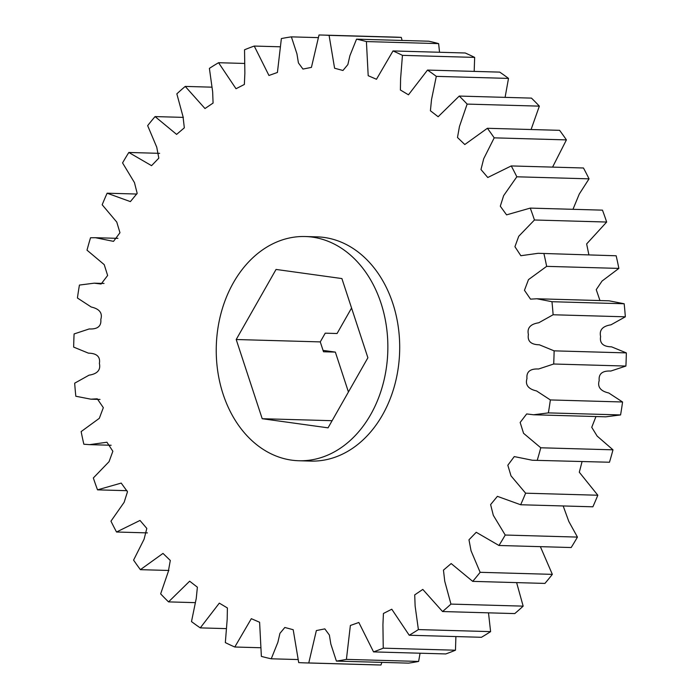 <?xml version="1.0" encoding="UTF-8"?>
<svg xmlns="http://www.w3.org/2000/svg" width="700" height="700" viewBox="0 0 700 700"><rect width="100%" height="100%" fill="white"/><g stroke="black" fill="none" stroke-linecap="round" stroke-linejoin="round"><path stroke-width="1.05" d="M298.874 460.749L310.713 461.09A112.157 85.794 -88.4 0 0 399.438 356.099A112.157 85.794 -88.4 0 0 324.24 237.466A112.157 85.794 -88.4 0 0 317.074 236.862L305.235 236.53A112.157 85.794 91.6 0 1 312.392 237.125A112.157 85.794 91.6 0 1 387.599 355.766A112.157 85.794 91.6 0 1 298.874 460.749A112.157 85.794 91.6 0 1 291.707 460.154A112.157 85.794 91.6 0 1 216.501 341.512A112.157 85.794 91.6 0 1 305.235 236.53M348.434 391.983L335.344 352.1L323.505 351.759L320.267 341.898L325.229 333.174L337.067 333.515L351.566 308.017M402.08 40.451L401.301 37.406A314.037 240.214 -88.4 0 0 395.01 37.117L322.796 35.07A314.037 240.214 91.6 0 1 329.088 35.359L334.591 68.233L342.956 70.481L347.848 64.601L349.904 55.685L356.536 39.156L428.75 41.204A314.037 240.214 -88.4 0 1 438.629 43.619L366.415 41.571L368.191 75.696L376.469 79.266L392.998 50.942L465.211 52.99A314.037 240.214 -88.4 0 1 474.661 57.4L402.447 55.352L400.592 78.75L400.391 89.994L408.467 94.806L427.516 70.07L499.73 72.118A314.037 240.214 -88.4 0 1 508.506 78.409L436.301 76.361L431.533 99.531L430.404 110.757L438.148 116.742L459.244 96.066L531.457 98.114A314.037 240.214 -88.4 0 1 539.35 106.138L467.136 104.09L459.471 126.42L457.485 137.489L464.791 144.532L487.384 128.284L559.597 130.331A314.037 240.214 -88.4 0 1 566.414 139.895L494.2 137.847L483.709 158.725L480.979 169.54L487.778 177.502L511.254 165.935L583.468 167.991A314.037 240.214 -88.4 0 1 589.041 178.841L516.827 176.794L503.641 195.641L500.299 206.202L506.581 214.865L530.259 208.101L602.472 210.149A314.037 240.214 -88.4 0 1 606.664 222.04L534.45 219.992L518.735 236.276L514.929 246.697L520.852 255.719L538.186 253.304L616.157 255.78L538.186 253.304M439.547 52.264L438.629 43.619M474.18 71.391L474.661 57.4M505.094 97.361L508.506 78.409M531.081 129.526L539.35 106.138M552.58 167.107L566.414 139.895M572.976 209.309L579.285 194.023L589.041 178.841M588.866 254.739L586.644 243.932L606.664 222.04M599.97 300.562L596.242 289.642L602.035 281.059L618.861 268.406A314.037 240.214 -88.4 0 0 616.157 255.78M624.173 303.756L609.105 300.816L536.891 298.769L551.959 301.709L624.173 303.756A314.037 240.214 -88.4 0 1 625.327 316.811L553.114 314.764L538.746 322.779C533.829 323.549 526.391 325.789 528.404 334.504C526.881 343.464 534.415 344.689 539.359 344.794L554.12 350.849L626.334 352.896L611.572 346.841C606.629 346.745 599.095 345.511 600.617 336.551C598.605 327.836 606.043 325.596 610.96 324.826L625.327 316.811M620.576 414.934L548.363 412.886L533.601 414.776L605.815 416.824L620.576 414.934A314.037 240.214 -88.4 0 0 622.571 401.993L608.755 392.98C603.899 391.869 596.619 389.113 599.191 380.555C598.255 371.507 605.85 370.816 610.794 371.053L625.905 366.056A314.037 240.214 -88.4 0 0 626.334 352.896M609.472 462.236L532.315 460.241L609.472 462.236A314.037 240.214 -88.4 0 0 612.99 449.829L597.144 436.082L591.745 427.315L595.962 416.544M532.315 460.241L514.273 456.584L507.824 465.238L511.009 475.86L525.613 493.185A314.037 240.214 91.6 0 1 520.66 504.752L592.874 506.8A314.037 240.214 -88.4 0 0 597.817 495.233L579.303 472.229L582.05 461.65M520.66 504.752L497.403 496.344L490.613 504.586L493.316 515.331L505.225 535.036A314.037 240.214 91.6 0 1 498.969 545.484L571.174 547.531A314.037 240.214 -88.4 0 0 577.439 537.093L568.811 521.439L563.176 505.96M498.969 545.484L476.236 532.289L468.974 539.796L471.039 550.769L480.139 572.311A314.037 240.214 91.6 0 1 472.71 581.367L544.924 583.415A314.037 240.214 -88.4 0 0 552.344 574.359L540.365 546.656M472.71 581.367L451.176 563.561L443.459 570.124L444.754 581.289L450.949 604.091A314.037 240.214 91.6 0 1 442.549 611.538L514.762 613.585A314.037 240.214 -88.4 0 0 523.163 606.139L516.617 582.619M442.549 611.538L422.8 589.418L414.706 594.886L415.135 606.148L418.39 629.58A314.037 240.214 91.6 0 1 409.22 635.241L481.434 637.289A314.037 240.214 -88.4 0 0 490.604 631.628L488.495 612.841M409.22 635.241L391.773 609.219L383.425 613.48L382.926 624.715L383.25 648.165A314.037 240.214 91.6 0 1 373.546 651.892L445.76 653.94A314.037 240.214 -88.4 0 0 455.464 650.212L455.901 636.562M373.546 651.892L358.838 622.475L350.368 625.485L346.412 659.383A314.037 240.214 91.6 0 1 336.402 661.089L408.616 663.136A314.037 240.214 -88.4 0 0 418.626 661.43L420.061 653.214M336.402 661.089L330.846 644.096L329.368 635.04L324.826 628.88L316.356 630.569L308.77 662.952A314.037 240.214 91.6 0 1 304.99 662.883L377.204 664.93A314.037 240.214 -88.4 0 0 380.984 665L381.841 662.375M304.99 662.883A314.037 240.214 91.6 0 1 298.699 662.594L293.195 629.72L284.83 627.471L279.939 633.351L277.882 642.267L271.25 658.796A314.037 240.214 91.6 0 1 261.371 656.381L259.604 622.256L251.318 618.686L234.789 647.01L260.453 647.736M234.789 647.01A314.037 240.214 91.6 0 1 225.339 642.6L227.194 619.202L227.395 607.959L219.319 603.137L200.27 627.883L225.82 628.609M200.27 627.883A314.037 240.214 91.6 0 1 191.494 621.591L196.254 598.413L197.383 587.195L189.639 581.201L168.543 601.886L194.906 602.639M168.543 601.886A314.037 240.214 91.6 0 1 160.65 593.863L168.315 571.532L170.301 560.464L162.995 553.411L140.403 569.669L168.919 570.474M140.403 569.669A314.037 240.214 91.6 0 1 133.586 560.105L144.077 539.227L146.808 528.413L140.009 520.441L116.532 532.009L147.42 532.892M116.532 532.009A314.037 240.214 91.6 0 1 110.959 521.159L124.145 502.302L127.487 491.75L121.205 483.088L97.527 489.851L127.024 490.691M97.527 489.851A314.037 240.214 91.6 0 1 93.336 477.96L109.051 461.676L112.857 451.255L106.934 442.234L89.609 444.649L83.843 444.22A314.037 240.214 91.6 0 1 81.139 431.594L99.312 418.329L103.329 407.654L97.265 398.808L90.895 399.184L75.828 396.244A314.037 240.214 91.6 0 1 74.672 383.189L89.04 375.174C93.957 374.404 101.395 372.164 99.382 363.449C100.905 354.489 93.371 353.255 88.428 353.159L73.666 347.104A314.037 240.214 91.6 0 1 74.095 333.944L89.206 328.947C94.15 329.184 101.745 328.493 100.809 319.445C103.381 310.887 96.101 308.131 91.245 307.02L77.429 298.007A314.037 240.214 91.6 0 1 79.424 285.066L94.185 283.176L101.115 284.016L107.634 275.494L104.221 264.644L87.01 250.171A314.037 240.214 91.6 0 1 90.527 237.764L95.471 237.711L113.514 241.369L119.962 232.715L116.778 222.093L102.183 204.768A314.037 240.214 91.6 0 1 107.126 193.2L130.384 201.609L137.174 193.366L134.47 182.621L122.561 162.907A314.037 240.214 91.6 0 1 128.826 152.469L151.55 165.664L158.812 158.156L156.748 147.184L147.656 125.641A314.037 240.214 91.6 0 1 155.076 116.585L176.61 134.391L184.327 127.829L183.032 116.655L176.838 93.861A314.037 240.214 91.6 0 1 185.237 86.415L204.986 108.535L213.08 103.066L212.651 91.796L209.396 68.373A314.037 240.214 91.6 0 1 218.566 62.711L236.014 88.734L244.361 84.464L244.869 73.237L244.536 49.788A314.037 240.214 91.6 0 1 254.24 46.06L268.949 75.478L277.419 72.468L281.374 38.57A314.037 240.214 91.6 0 1 291.384 36.864L296.94 53.847L298.419 62.913L302.96 69.072L311.43 67.384L319.016 35A314.037 240.214 91.6 0 1 322.796 35.07M136.824 194.04L107.126 193.2M159.635 153.344L128.826 152.469M183.383 117.381L155.076 116.585M211.505 87.159L185.237 86.415M244.099 63.438L218.566 62.711M279.939 46.786L254.24 46.06M318.159 37.625L291.384 36.864M401.301 37.406L329.088 35.359M618.861 268.406L546.648 266.359L528.483 279.624L524.457 290.299L530.521 299.145L536.891 298.769M625.905 366.056L553.691 364.009L538.58 369.005C533.636 368.769 526.041 369.46 526.977 378.507C524.405 387.065 531.685 389.821 536.541 390.933L550.358 399.936L622.571 401.993M533.601 414.776L526.68 413.936L520.153 422.459L523.565 433.309L540.776 447.781L612.99 449.829M525.613 493.185L597.817 495.233M505.225 535.036L577.439 537.093M480.139 572.311L552.344 574.359M450.949 604.091L523.163 606.139M418.39 629.58L490.604 631.628M383.25 648.165L455.464 650.212M346.412 659.383L418.626 661.43M308.77 662.952L380.984 665M271.25 658.796L297.92 659.549M540.776 447.781A314.037 240.214 91.6 0 1 537.259 460.189M550.358 399.936A314.037 240.214 91.6 0 1 548.363 412.886M554.12 350.849A314.037 240.214 91.6 0 1 553.691 364.009M551.959 301.709A314.037 240.214 91.6 0 1 553.114 314.764M543.944 253.733A314.037 240.214 91.6 0 1 546.648 266.359M530.259 208.101A314.037 240.214 91.6 0 1 534.45 219.992M511.254 165.935A314.037 240.214 91.6 0 1 516.827 176.794M487.384 128.284A314.037 240.214 91.6 0 1 494.2 137.847M459.244 96.066A314.037 240.214 91.6 0 1 467.136 104.09M427.516 70.07A314.037 240.214 91.6 0 1 436.301 76.361M392.998 50.942A314.037 240.214 91.6 0 1 402.447 55.352M356.536 39.156A314.037 240.214 91.6 0 1 366.415 41.571M335.344 352.1L323.05 350.394M328.046 427.84L262.203 418.714L236.206 339.517L276.054 269.439L341.898 278.565L367.894 357.761L328.046 427.84M236.206 339.517L320.267 341.898M262.203 418.714L332.106 420.7M89.609 444.649L111.134 445.261M90.895 399.184L100.03 399.438M94.185 283.176L104.038 283.456M95.471 237.711L117.95 238.35"/></g></svg>
